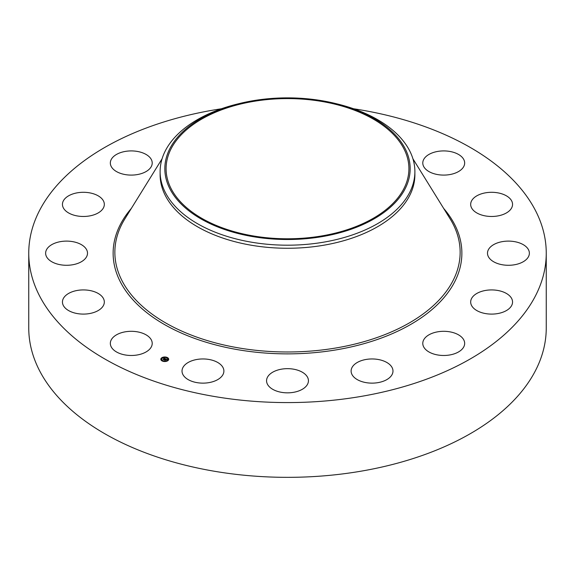 <?xml version="1.0" encoding="UTF-8"?>
<svg xmlns="http://www.w3.org/2000/svg" width="575" height="575" viewBox="0 0 575 575"><rect width="100%" height="100%" fill="white"/><g stroke="black" fill="none" stroke-linecap="round" stroke-linejoin="round"><path stroke-width="0.86" d="M151.369 339.99A20.937 12.089 180 0 1 152.217 343.39A20.937 12.089 180 0 1 134.255 355.357A20.937 12.089 180 0 1 111.183 346.797A20.937 12.089 180 0 1 110.335 343.39A20.937 12.089 180 0 1 128.297 331.43A20.937 12.089 180 0 1 151.369 339.99M353.546 108.761A258.75 149.385 180 0 1 546.25 253.201L546.25 327.958A258.75 149.385 180 0 1 360.345 471.299A258.75 149.385 180 0 1 28.75 327.958L28.75 253.201A258.75 149.385 180 0 1 214.655 109.854A258.75 149.385 180 0 1 221.454 108.761M546.25 253.201A258.75 149.385 180 0 1 360.345 396.542A258.75 149.385 180 0 1 28.75 253.201M335.139 103.428L336.972 103.874A127.384 73.542 180 0 1 414.884 171.645L414.884 174.721A127.384 73.542 180 0 1 323.366 245.288A127.384 73.542 180 0 1 160.116 174.721L160.116 171.645A127.384 73.542 180 0 1 165.269 150.938A127.384 73.542 180 0 1 238.028 103.874L239.861 103.428A122.669 70.818 180 0 1 335.139 103.428A122.669 70.818 180 0 1 405.202 188.629A122.669 70.818 180 0 1 252.964 236.648A122.669 70.818 180 0 1 169.798 148.752A122.669 70.818 180 0 1 239.861 103.428M414.884 171.645A127.384 73.542 180 0 1 409.731 192.352A127.384 73.542 180 0 1 323.366 242.219A127.384 73.542 180 0 1 160.116 171.645M321.684 235.951A121.411 70.1 180 0 1 166.089 168.691A121.411 70.1 180 0 1 253.316 101.43A121.411 70.1 180 0 1 408.911 168.691A121.411 70.1 180 0 1 321.684 235.951M470.796 203.09A20.937 12.089 180 0 1 492.739 192.316A20.937 12.089 180 0 1 512.555 204.384A20.937 12.089 180 0 1 512.433 205.678A20.937 12.089 180 0 1 490.489 216.459A20.937 12.089 180 0 1 470.673 204.384A20.937 12.089 180 0 1 470.796 203.09M84.942 258.994A20.937 12.089 180 0 1 61.388 264.91A20.937 12.089 180 0 1 45.626 253.201A20.937 12.089 180 0 1 48.192 247.401A20.937 12.089 180 0 1 71.746 241.486A20.937 12.089 180 0 1 87.508 253.201A20.937 12.089 180 0 1 84.942 258.994M490.058 247.401A20.937 12.089 180 0 1 513.612 241.486A20.937 12.089 180 0 1 529.374 253.201A20.937 12.089 180 0 1 526.808 258.994A20.937 12.089 180 0 1 503.254 264.91A20.937 12.089 180 0 1 487.492 253.201A20.937 12.089 180 0 1 490.058 247.401M96.521 213.799A20.937 12.089 180 0 1 74.347 215.287A20.937 12.089 180 0 1 62.445 204.384A20.937 12.089 180 0 1 70.251 194.968A20.937 12.089 180 0 1 92.424 193.48A20.937 12.089 180 0 1 104.327 204.384A20.937 12.089 180 0 1 96.521 213.799M478.479 292.596A20.937 12.089 180 0 1 500.652 291.108A20.937 12.089 180 0 1 512.555 302.012A20.937 12.089 180 0 1 504.749 311.427A20.937 12.089 180 0 1 482.576 312.915A20.937 12.089 180 0 1 470.673 302.012A20.937 12.089 180 0 1 478.479 292.596M137.173 174.606A20.937 12.089 180 0 1 110.335 163.005A20.937 12.089 180 0 1 125.379 151.405A20.937 12.089 180 0 1 152.217 163.005A20.937 12.089 180 0 1 137.173 174.606M437.827 331.797A20.937 12.089 180 0 1 464.665 343.39A20.937 12.089 180 0 1 449.621 354.991A20.937 12.089 180 0 1 422.783 343.39A20.937 12.089 180 0 1 437.827 331.797M374.289 359.023A20.937 12.089 180 0 1 392.984 371.04A20.937 12.089 180 0 1 369.804 383.065A20.937 12.089 180 0 1 351.109 371.04A20.937 12.089 180 0 1 374.289 359.023M297.541 370.142A20.937 12.089 180 0 1 308.437 380.751A20.937 12.089 180 0 1 277.459 391.359A20.937 12.089 180 0 1 266.563 380.751A20.937 12.089 180 0 1 297.541 370.142M219.262 363.457A20.937 12.089 180 0 1 223.891 371.04A20.937 12.089 180 0 1 209.918 382.447A20.937 12.089 180 0 1 186.645 378.63A20.937 12.089 180 0 1 182.016 371.04A20.937 12.089 180 0 1 195.989 359.641A20.937 12.089 180 0 1 219.262 363.457M423.631 166.405A20.937 12.089 180 0 1 422.783 163.005A20.937 12.089 180 0 1 440.745 151.038A20.937 12.089 180 0 1 463.817 159.598A20.937 12.089 180 0 1 464.665 163.005A20.937 12.089 180 0 1 446.703 174.972A20.937 12.089 180 0 1 423.631 166.405M104.204 303.305A20.937 12.089 180 0 1 82.261 314.079A20.937 12.089 180 0 1 62.445 302.012A20.937 12.089 180 0 1 62.567 300.718A20.937 12.089 180 0 1 84.511 289.937A20.937 12.089 180 0 1 104.327 302.012A20.937 12.089 180 0 1 104.204 303.305M168.037 360.518A3.939 2.278 180 0 1 163.609 361.431A3.939 2.278 180 0 1 160.813 359.253A3.939 2.278 180 0 1 161.482 357.995A3.939 2.278 180 0 1 165.902 357.082A3.939 2.278 180 0 1 168.698 359.253A3.939 2.278 180 0 1 168.037 360.518M167.339 360.252A3.105 1.79 180 0 1 163.853 360.971A3.105 1.79 180 0 1 161.654 359.253A3.105 1.79 180 0 1 162.172 358.261A3.105 1.79 180 0 1 165.657 357.542A3.105 1.79 180 0 1 167.864 359.253A3.105 1.79 180 0 1 167.339 360.252M165.392 358.699L164.615 358.491L163.623 359.533L162.969 359.282L164.306 358.376L163.688 358.038L165.392 358.699M165.406 358.786L164.924 358.915L165.406 358.786M164.867 358.663L163.724 359.67L162.991 359.389L163.667 359.619L164.888 358.678M167.03 359.317L165.945 358.994L165.499 359.382L166.477 359.389L165.988 359.109L165.823 359.806L164.292 359.777L165.542 358.743L167.03 359.317M167.009 359.418L166.513 359.54L167.002 359.389M165.888 359.885L166.276 359.504L165.888 359.885M165.456 359.569L165.09 360.202L164.263 359.878L165.039 360.144L165.456 359.569M166.915 357.643L166.477 357.564L166.915 357.643M167.886 360.46L167.447 360.388L167.886 360.46M168.41 358.937L167.972 358.857L168.41 358.937M162.998 361.021L162.56 360.949L162.998 361.021M165.643 361.33L165.205 361.251L165.643 361.33M161.625 358.053L162.064 358.124L161.625 358.053M163.868 357.183L164.306 357.262L163.868 357.183M161.101 359.576L161.539 359.655L161.101 359.576M165.133 359.447L165.614 358.922M164.68 359.928L165.054 359.368M163.329 359.418L164.306 358.376M168.691 359.353A3.939 2.278 0 0 0 166.951 357.564L166.915 357.686M166.606 357.442A3.939 2.278 0 0 0 164.278 357.19M163.868 357.377L163.832 357.262A3.939 2.278 0 0 0 161.712 358.002M161.597 358.088A3.939 2.278 0 0 0 161.482 358.189A3.939 2.278 0 0 0 160.82 359.353M161.654 359.353A3.105 1.79 0 0 0 161.654 359.454A3.105 1.79 0 0 0 162.739 360.812M162.905 361.265L163.041 360.949A3.105 1.79 0 0 0 165.212 361.222M165.636 361.172A3.105 1.79 0 0 0 167.339 360.446A3.105 1.79 0 0 0 167.864 359.454A3.105 1.79 0 0 0 167.857 359.353M168.015 358.98L168.41 358.98M161.625 358.247L162.028 358.247M161.101 359.77L161.503 359.77M412.929 158.801L450.06 218.744A172.644 99.676 180 0 1 336.109 347.954A172.644 99.676 180 0 1 161.927 320.713A172.644 99.676 180 0 1 124.94 218.744L162.071 158.801M443.656 208.402A174.369 100.668 180 0 1 336.591 349.801A174.369 100.668 180 0 1 153.856 317.86A174.369 100.668 180 0 1 131.344 208.402"/></g></svg>
